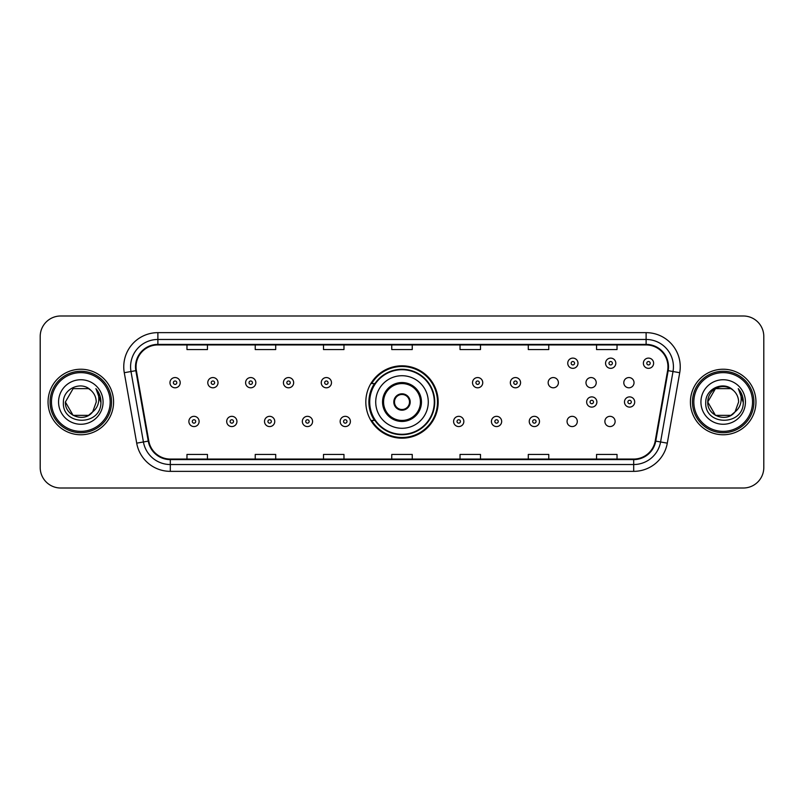 <?xml version="1.0" encoding="UTF-8"?>
<svg xmlns="http://www.w3.org/2000/svg" width="804" height="804" viewBox="0 0 804 804"><rect width="100%" height="100%" fill="white"/><g stroke="black" fill="none" stroke-linecap="round" stroke-linejoin="round"><path stroke-width="1.21" d="M365.82 402A36.18 36.18 0 0 0 402 438.18A36.18 36.18 0 0 0 438.18 402A36.18 36.18 0 0 0 402 365.82A36.18 36.18 0 0 0 365.82 402M567.061 421.457A5.115 5.115 0 0 0 572.187 426.572A5.115 5.115 0 0 0 577.302 421.457A5.115 5.115 0 0 0 572.187 416.331A5.115 5.115 0 0 0 567.061 421.457M604.879 421.457A5.115 5.115 0 0 0 610.005 426.572A5.115 5.115 0 0 0 615.12 421.457A5.115 5.115 0 0 0 610.005 416.331A5.115 5.115 0 0 0 604.879 421.457M623.793 382.684A5.115 5.115 0 0 0 628.909 387.799A5.115 5.115 0 0 0 634.034 382.684A5.115 5.115 0 0 0 628.909 377.558A5.115 5.115 0 0 0 623.793 382.684M585.975 382.684A5.115 5.115 0 0 0 591.091 387.799A5.115 5.115 0 0 0 596.216 382.684A5.115 5.115 0 0 0 591.091 377.558A5.115 5.115 0 0 0 585.975 382.684M548.157 382.684A5.115 5.115 0 0 0 553.273 387.799A5.115 5.115 0 0 0 558.398 382.684A5.115 5.115 0 0 0 553.273 377.558A5.115 5.115 0 0 0 548.157 382.684M374.493 420.432A33.105 33.105 0 0 1 374.493 383.568M40.2 336.464L40.2 467.536A20.482 20.482 0 0 0 60.682 488.008L743.318 488.008A20.482 20.482 0 0 0 763.8 467.536L763.8 336.464A20.482 20.482 0 0 0 743.318 315.992L60.682 315.992A20.482 20.482 0 0 0 40.2 336.464L40.2 467.536M48.049 402A32.763 32.763 0 0 0 80.822 434.763A32.763 32.763 0 0 0 113.585 402A32.763 32.763 0 0 0 80.822 369.237A32.763 32.763 0 0 0 48.049 402A32.763 32.763 0 0 0 80.822 434.763A32.763 32.763 0 0 0 113.585 402A32.763 32.763 0 0 0 80.822 369.237A32.763 32.763 0 0 0 48.049 402M690.415 402A32.763 32.763 0 0 0 723.178 434.763A32.763 32.763 0 0 0 755.951 402A32.763 32.763 0 0 0 723.178 369.237A32.763 32.763 0 0 0 690.415 402A32.763 32.763 0 0 0 723.178 434.763A32.763 32.763 0 0 0 755.951 402A32.763 32.763 0 0 0 723.178 369.237A32.763 32.763 0 0 0 690.415 402M136.047 366.775A21.849 21.849 0 0 1 157.885 344.936L646.114 344.936A21.849 21.849 0 0 1 667.621 370.574L655.2 441.014A21.849 21.849 0 0 1 633.693 459.064L170.307 459.064A21.849 21.849 0 0 1 148.8 441.014L136.378 370.574A21.849 21.849 0 0 1 136.047 366.775M135.494 366.775A22.391 22.391 0 0 0 135.836 370.664L148.258 441.115A22.391 22.391 0 0 0 170.307 459.617L633.693 459.617A22.391 22.391 0 0 0 655.742 441.115L668.164 370.664A22.391 22.391 0 0 0 646.114 344.383L157.885 344.383A22.391 22.391 0 0 0 135.494 366.775M124.278 372.704A34.13 34.13 0 0 1 157.885 332.645L646.114 332.645A34.13 34.13 0 0 1 679.722 372.704L667.3 443.155A34.13 34.13 0 0 1 633.693 471.355L170.307 471.355A34.13 34.13 0 0 1 136.7 443.155L124.278 372.704L130.992 371.518A27.306 27.306 0 0 1 157.885 339.469L646.114 339.469A27.306 27.306 0 0 1 673.008 371.518L660.576 441.969A27.306 27.306 0 0 1 633.693 464.531L170.307 464.531A27.306 27.306 0 0 1 143.424 441.969L130.992 371.518A27.306 27.306 0 0 1 130.58 366.775M743.318 315.992L60.682 315.992M60.682 488.008L743.318 488.008M763.8 467.536L763.8 336.464M655.742 441.115L660.576 441.969L673.008 371.518L679.722 372.704M391.759 344.936L391.759 349.559L412.241 349.559L412.241 344.936M323.499 344.936L323.499 349.559L343.971 349.559L343.971 344.936M255.23 344.936L255.23 349.559L275.712 349.559L275.712 344.936M186.97 344.936L186.97 349.559L207.452 349.559L207.452 344.936M460.029 344.936L460.029 349.559L480.501 349.559L480.501 344.936M528.288 344.936L528.288 349.559L548.77 349.559L548.77 344.936M596.548 344.936L596.548 349.559L617.03 349.559L617.03 344.936M412.241 459.064L412.241 454.441L391.759 454.441L391.759 459.064M343.971 459.064L343.971 454.441L323.499 454.441L323.499 459.064M275.712 459.064L275.712 454.441L255.23 454.441L255.23 459.064M207.452 459.064L207.452 454.441L186.97 454.441L186.97 459.064M480.501 459.064L480.501 454.441L460.029 454.441L460.029 459.064M548.77 459.064L548.77 454.441L528.288 454.441L528.288 459.064M617.03 459.064L617.03 454.441L596.548 454.441L596.548 459.064M88.53 415.366A15.437 15.437 0 0 0 92.701 411.849L92.39 412.211C84.038 422.914 64.591 415.718 65.385 402L73.104 388.633M110.168 402A29.356 29.356 0 0 0 80.822 372.644A29.356 29.356 0 0 0 51.466 402A29.356 29.356 0 0 0 80.822 431.356A29.356 29.356 0 0 0 110.168 402M111.535 402A30.723 30.723 0 0 0 80.822 371.277A30.723 30.723 0 0 0 50.099 402A30.723 30.723 0 0 0 80.822 432.723A30.723 30.723 0 0 0 111.535 402M92.701 411.849L88.53 415.366L73.104 415.366L65.385 402L73.104 388.633L88.53 388.633L90.922 390.342C81.455 380.413 63.225 388.593 63.395 402C61.657 425.818 100.279 426.442 100.912 403.156L100.942 402C100.882 396.935 99.204 392.493 95.887 388.664C98.41 392.794 99.294 397.246 98.55 402C97.867 405.98 95.917 409.256 92.701 411.849L88.53 415.366L73.104 415.366L65.385 402L73.104 415.366L88.53 415.366L92.701 411.849L96.249 402C96.158 397.347 94.39 393.457 90.922 390.342M58.561 402A22.261 22.261 0 0 0 80.822 424.261A22.261 22.261 0 0 0 103.073 402A22.261 22.261 0 0 0 80.822 379.739A22.261 22.261 0 0 0 58.561 402M96.038 388.834L100.932 402.583M95.887 388.664L99.907 395.638M375.719 402A26.281 26.281 0 0 1 402 375.719A26.281 26.281 0 0 1 428.281 402A26.281 26.281 0 0 1 402 428.281A26.281 26.281 0 0 1 375.719 402A26.281 26.281 0 0 0 402 428.281A26.281 26.281 0 0 0 428.281 402M383.568 402A18.432 18.432 0 0 0 402 420.432A18.432 18.432 0 0 0 420.432 402A18.432 18.432 0 0 0 402 383.568A18.432 18.432 0 0 0 383.568 402M374.905 383.568A32.763 32.763 0 0 0 374.905 420.432M434.291 402A32.291 32.291 0 0 0 402 369.709A32.291 32.291 0 0 0 369.709 402A32.291 32.291 0 0 0 402 434.291A32.291 32.291 0 0 0 434.291 402M393.809 402A8.191 8.191 0 0 0 402 410.191A8.191 8.191 0 0 0 410.191 402A8.191 8.191 0 0 0 402 393.809A8.191 8.191 0 0 0 393.809 402M437.497 402A35.497 35.497 0 0 1 371.659 420.432L374.955 420.432A32.733 32.733 0 0 0 434.733 402.08A32.733 32.733 0 0 0 374.955 383.568L371.659 383.568A35.497 35.497 0 0 1 437.497 402M394.071 399.95L394.352 399.95A7.919 7.919 0 0 1 409.648 399.95L409.226 399.95A7.507 7.507 0 0 1 402 409.507A7.507 7.507 0 0 1 394.774 399.95A7.507 7.507 0 0 1 409.226 399.95L409.929 399.95M409.929 404.05L409.226 404.05A7.507 7.507 0 0 1 394.774 404.05L394.071 404.05M409.226 404.05L409.648 404.05A7.919 7.919 0 0 1 394.352 404.05L394.774 404.05M730.896 415.366A15.437 15.437 0 0 0 735.067 411.849L731.771 414.824M752.534 402A29.356 29.356 0 0 0 723.178 372.644A29.356 29.356 0 0 0 693.832 402A29.356 29.356 0 0 0 723.178 431.356A29.356 29.356 0 0 0 752.534 402M753.901 402A30.723 30.723 0 0 0 723.178 371.277A30.723 30.723 0 0 0 692.465 402A30.723 30.723 0 0 0 723.178 432.723A30.723 30.723 0 0 0 753.901 402M731.61 414.934L735.067 411.849L730.896 415.366L715.47 415.366L707.751 402L715.47 388.633L730.896 388.633L733.288 390.342C723.821 380.413 705.59 388.593 705.761 402C704.023 425.818 742.645 426.442 743.278 403.156L743.308 402C743.248 396.935 741.569 392.493 738.253 388.664C740.775 392.794 741.66 397.246 740.916 402C740.233 405.98 738.283 409.256 735.067 411.849L731.74 414.844M734.745 412.211L730.896 415.366L715.47 415.366L707.751 402C706.957 415.718 726.404 422.914 734.755 412.211M735.067 411.849L738.615 402C738.524 397.347 736.755 393.457 733.288 390.342M700.927 402A22.261 22.261 0 0 0 723.178 424.261A22.261 22.261 0 0 0 745.439 402A22.261 22.261 0 0 0 723.178 379.739A22.261 22.261 0 0 0 700.927 402M730.896 388.633A15.437 15.437 0 0 0 707.751 402M738.404 388.834L743.298 402.583M738.253 388.664L742.273 395.638M180.207 382.684A5.115 5.115 0 0 1 175.091 387.799A5.115 5.115 0 0 1 169.966 382.684A5.115 5.115 0 0 1 175.091 377.558A5.115 5.115 0 0 1 180.207 382.684A5.115 5.115 0 0 0 175.091 377.558A5.115 5.115 0 0 0 169.966 382.684M218.025 382.684A5.115 5.115 0 0 1 212.909 387.799A5.115 5.115 0 0 1 207.784 382.684A5.115 5.115 0 0 1 212.909 377.558A5.115 5.115 0 0 1 218.025 382.684A5.115 5.115 0 0 0 212.909 377.558A5.115 5.115 0 0 0 207.784 382.684M255.843 382.684A5.115 5.115 0 0 1 250.727 387.799A5.115 5.115 0 0 1 245.602 382.684A5.115 5.115 0 0 1 250.727 377.558A5.115 5.115 0 0 1 255.843 382.684A5.115 5.115 0 0 0 250.727 377.558A5.115 5.115 0 0 0 245.602 382.684M293.661 382.684A5.115 5.115 0 0 1 288.546 387.799A5.115 5.115 0 0 1 283.43 382.684A5.115 5.115 0 0 1 288.546 377.558A5.115 5.115 0 0 1 293.661 382.684A5.115 5.115 0 0 0 288.546 377.558A5.115 5.115 0 0 0 283.43 382.684M331.479 382.684A5.115 5.115 0 0 1 326.364 387.799A5.115 5.115 0 0 1 321.248 382.684A5.115 5.115 0 0 1 326.364 377.558A5.115 5.115 0 0 1 331.479 382.684A5.115 5.115 0 0 0 326.364 377.558A5.115 5.115 0 0 0 321.248 382.684M482.752 382.684A5.115 5.115 0 0 1 477.636 387.799A5.115 5.115 0 0 1 472.521 382.684A5.115 5.115 0 0 1 477.636 377.558A5.115 5.115 0 0 1 482.752 382.684A5.115 5.115 0 0 0 477.636 377.558A5.115 5.115 0 0 0 472.521 382.684M520.57 382.684A5.115 5.115 0 0 1 515.454 387.799A5.115 5.115 0 0 1 510.339 382.684A5.115 5.115 0 0 1 515.454 377.558A5.115 5.115 0 0 1 520.57 382.684A5.115 5.115 0 0 0 515.454 377.558A5.115 5.115 0 0 0 510.339 382.684M577.986 363.227A5.115 5.115 0 0 1 572.87 368.343A5.115 5.115 0 0 1 567.745 363.227A5.115 5.115 0 0 1 572.87 358.102A5.115 5.115 0 0 1 577.986 363.227A5.115 5.115 0 0 0 572.87 358.102A5.115 5.115 0 0 0 567.745 363.227M615.804 363.227A5.115 5.115 0 0 1 610.688 368.343A5.115 5.115 0 0 1 605.563 363.227A5.115 5.115 0 0 1 610.688 358.102A5.115 5.115 0 0 1 615.804 363.227A5.115 5.115 0 0 0 610.688 358.102A5.115 5.115 0 0 0 605.563 363.227M653.622 363.227A5.115 5.115 0 0 1 648.506 368.343A5.115 5.115 0 0 1 643.381 363.227A5.115 5.115 0 0 1 648.506 358.102A5.115 5.115 0 0 1 653.622 363.227A5.115 5.115 0 0 0 648.506 358.102A5.115 5.115 0 0 0 643.381 363.227M188.88 421.457A5.115 5.115 0 0 1 193.995 416.331A5.115 5.115 0 0 1 199.121 421.457A5.115 5.115 0 0 1 193.995 426.572A5.115 5.115 0 0 1 188.88 421.457A5.115 5.115 0 0 0 193.995 426.572A5.115 5.115 0 0 0 199.121 421.457M226.698 421.457A5.115 5.115 0 0 1 231.813 416.331A5.115 5.115 0 0 1 236.939 421.457A5.115 5.115 0 0 1 231.813 426.572A5.115 5.115 0 0 1 226.698 421.457A5.115 5.115 0 0 0 231.813 426.572A5.115 5.115 0 0 0 236.939 421.457M264.516 421.457A5.115 5.115 0 0 1 269.631 416.331A5.115 5.115 0 0 1 274.757 421.457A5.115 5.115 0 0 1 269.631 426.572A5.115 5.115 0 0 1 264.516 421.457A5.115 5.115 0 0 0 269.631 426.572A5.115 5.115 0 0 0 274.757 421.457M302.334 421.457A5.115 5.115 0 0 1 307.45 416.331A5.115 5.115 0 0 1 312.575 421.457A5.115 5.115 0 0 1 307.45 426.572A5.115 5.115 0 0 1 302.334 421.457A5.115 5.115 0 0 0 307.45 426.572A5.115 5.115 0 0 0 312.575 421.457M340.152 421.457A5.115 5.115 0 0 1 345.268 416.331A5.115 5.115 0 0 1 350.393 421.457A5.115 5.115 0 0 1 345.268 426.572A5.115 5.115 0 0 1 340.152 421.457A5.115 5.115 0 0 0 345.268 426.572A5.115 5.115 0 0 0 350.393 421.457M453.607 421.457A5.115 5.115 0 0 1 458.732 416.331A5.115 5.115 0 0 1 463.848 421.457A5.115 5.115 0 0 1 458.732 426.572A5.115 5.115 0 0 1 453.607 421.457A5.115 5.115 0 0 0 458.732 426.572A5.115 5.115 0 0 0 463.848 421.457M491.425 421.457A5.115 5.115 0 0 1 496.55 416.331A5.115 5.115 0 0 1 501.666 421.457A5.115 5.115 0 0 1 496.55 426.572A5.115 5.115 0 0 1 491.425 421.457A5.115 5.115 0 0 0 496.55 426.572A5.115 5.115 0 0 0 501.666 421.457M529.243 421.457A5.115 5.115 0 0 1 534.369 416.331A5.115 5.115 0 0 1 539.484 421.457A5.115 5.115 0 0 1 534.369 426.572A5.115 5.115 0 0 1 529.243 421.457A5.115 5.115 0 0 0 534.369 426.572A5.115 5.115 0 0 0 539.484 421.457M586.659 402A5.115 5.115 0 0 1 591.774 396.885A5.115 5.115 0 0 1 596.89 402A5.115 5.115 0 0 1 591.774 407.115A5.115 5.115 0 0 1 586.659 402A5.115 5.115 0 0 0 591.774 407.115A5.115 5.115 0 0 0 596.89 402M624.477 402A5.115 5.115 0 0 1 629.592 396.885A5.115 5.115 0 0 1 634.708 402A5.115 5.115 0 0 1 629.592 407.115A5.115 5.115 0 0 1 624.477 402A5.115 5.115 0 0 0 629.592 407.115A5.115 5.115 0 0 0 634.708 402M646.114 332.645L646.114 344.383M130.992 371.518L135.836 370.664M170.307 471.355L170.307 459.617M633.693 459.617L633.693 471.355M136.7 443.155L148.258 441.115M668.164 370.664L673.008 371.518M157.885 332.645L157.885 344.383M660.576 441.969L667.3 443.155M421.457 402A19.457 19.457 0 0 0 402 382.543A19.457 19.457 0 0 0 382.543 402A19.457 19.457 0 0 0 402 421.457A19.457 19.457 0 0 0 421.457 402M173.383 382.684A1.708 1.708 0 0 0 175.091 384.392A1.708 1.708 0 0 0 176.8 382.684A1.708 1.708 0 0 0 175.091 380.975A1.708 1.708 0 0 0 173.383 382.684M211.201 382.684A1.708 1.708 0 0 0 212.909 384.392A1.708 1.708 0 0 0 214.618 382.684A1.708 1.708 0 0 0 212.909 380.975A1.708 1.708 0 0 0 211.201 382.684M249.019 382.684A1.708 1.708 0 0 0 250.727 384.392A1.708 1.708 0 0 0 252.436 382.684A1.708 1.708 0 0 0 250.727 380.975A1.708 1.708 0 0 0 249.019 382.684M286.837 382.684A1.708 1.708 0 0 0 288.546 384.392A1.708 1.708 0 0 0 290.254 382.684A1.708 1.708 0 0 0 288.546 380.975A1.708 1.708 0 0 0 286.837 382.684M324.655 382.684A1.708 1.708 0 0 0 326.364 384.392A1.708 1.708 0 0 0 328.072 382.684A1.708 1.708 0 0 0 326.364 380.975A1.708 1.708 0 0 0 324.655 382.684M475.928 382.684A1.708 1.708 0 0 0 477.636 384.392A1.708 1.708 0 0 0 479.345 382.684A1.708 1.708 0 0 0 477.636 380.975A1.708 1.708 0 0 0 475.928 382.684M513.746 382.684A1.708 1.708 0 0 0 515.454 384.392A1.708 1.708 0 0 0 517.163 382.684A1.708 1.708 0 0 0 515.454 380.975A1.708 1.708 0 0 0 513.746 382.684M571.162 363.227A1.708 1.708 0 0 0 572.87 364.936A1.708 1.708 0 0 0 574.569 363.227A1.708 1.708 0 0 0 572.87 361.519A1.708 1.708 0 0 0 571.162 363.227M608.98 363.227A1.708 1.708 0 0 0 610.688 364.936A1.708 1.708 0 0 0 612.387 363.227A1.708 1.708 0 0 0 610.688 361.519A1.708 1.708 0 0 0 608.98 363.227M646.798 363.227A1.708 1.708 0 0 0 648.506 364.936A1.708 1.708 0 0 0 650.205 363.227A1.708 1.708 0 0 0 648.506 361.519A1.708 1.708 0 0 0 646.798 363.227M195.704 421.457A1.708 1.708 0 0 0 193.995 419.748A1.708 1.708 0 0 0 192.297 421.457A1.708 1.708 0 0 0 193.995 423.165A1.708 1.708 0 0 0 195.704 421.457M233.522 421.457A1.708 1.708 0 0 0 231.813 419.748A1.708 1.708 0 0 0 230.115 421.457A1.708 1.708 0 0 0 231.813 423.165A1.708 1.708 0 0 0 233.522 421.457M271.34 421.457A1.708 1.708 0 0 0 269.631 419.748A1.708 1.708 0 0 0 267.933 421.457A1.708 1.708 0 0 0 269.631 423.165A1.708 1.708 0 0 0 271.34 421.457M309.158 421.457A1.708 1.708 0 0 0 307.45 419.748A1.708 1.708 0 0 0 305.751 421.457A1.708 1.708 0 0 0 307.45 423.165A1.708 1.708 0 0 0 309.158 421.457M346.976 421.457A1.708 1.708 0 0 0 345.268 419.748A1.708 1.708 0 0 0 343.569 421.457A1.708 1.708 0 0 0 345.268 423.165A1.708 1.708 0 0 0 346.976 421.457M460.431 421.457A1.708 1.708 0 0 0 458.732 419.748A1.708 1.708 0 0 0 457.024 421.457A1.708 1.708 0 0 0 458.732 423.165A1.708 1.708 0 0 0 460.431 421.457M498.249 421.457A1.708 1.708 0 0 0 496.55 419.748A1.708 1.708 0 0 0 494.842 421.457A1.708 1.708 0 0 0 496.55 423.165A1.708 1.708 0 0 0 498.249 421.457M536.067 421.457A1.708 1.708 0 0 0 534.369 419.748A1.708 1.708 0 0 0 532.66 421.457A1.708 1.708 0 0 0 534.369 423.165A1.708 1.708 0 0 0 536.067 421.457M593.483 402A1.708 1.708 0 0 0 591.774 400.291A1.708 1.708 0 0 0 590.066 402A1.708 1.708 0 0 0 591.774 403.708A1.708 1.708 0 0 0 593.483 402M631.301 402A1.708 1.708 0 0 0 629.592 400.291A1.708 1.708 0 0 0 627.884 402A1.708 1.708 0 0 0 629.592 403.708A1.708 1.708 0 0 0 631.301 402"/></g></svg>
